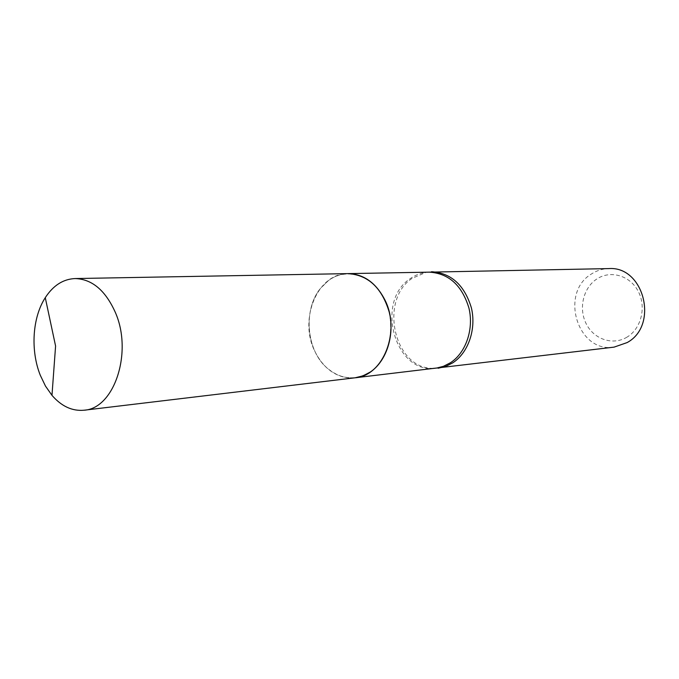 <?xml version="1.0" encoding="UTF-8"?>
<svg xmlns="http://www.w3.org/2000/svg" width="679" height="679" viewBox="0 0 679 679"><rect width="100%" height="100%" fill="white"/><g stroke="black" fill="none" stroke-linecap="round" stroke-linejoin="round"><path stroke-width="0.51" stroke-dasharray="3.4 2.55" d="M355.142 377.787C337.471 378.738 323.925 369.699 314.504 350.661C298.743 318.553 317.823 273.017 347.988 273.62M370.25 371.871C354.82 381.157 340.043 379.51 325.92 366.949C306.034 348.675 303.326 309.174 320.522 288.363L328.195 280.792C346.417 266.703 373.255 275.233 384.874 300.135C396.774 324.834 389.627 359.004 370.25 371.871M355.185 377.787C344.414 378.823 334.671 375.241 325.945 367.042C306.008 348.726 303.292 309.132 320.53 288.261L328.229 280.673C334.263 276.175 340.866 273.824 348.03 273.62M627.124 337.064C613.086 345.772 594.083 339.441 586.317 324.01C578.338 308.699 583.159 287.794 596.866 278.967C610.446 269.911 629.942 275.436 638.167 291.223C646.603 306.874 641.29 328.585 627.124 337.064M614.079 347.13C577.515 353.19 559.267 292.904 591.46 273.976C596.748 270.548 602.485 268.748 608.69 268.595M433.143 368.459L431.08 368.324C393.294 366.507 379.544 299.439 412.229 278.297L426.531 272.203M431.08 368.324L435.918 368.128C395.186 374.952 374.621 301.62 410.184 278.67C416.032 274.503 422.406 272.33 429.323 272.152L424.511 272.618"/><path stroke-width="1.02" d="M115.277 312.272C133.05 352.24 114.276 408.648 84.069 410.218C72.212 411.296 61.517 406.339 51.977 395.348L45.485 386.096L40.282 375.249C30.351 350.389 32.38 317.534 45.272 297.674C53.217 285.477 63.13 279.111 75.029 278.56C91.962 279.061 105.372 290.298 115.277 312.272M75.029 278.56L347.988 273.62C363.732 273.993 376.064 282.803 384.968 300.067C400.941 331.369 383.253 375.971 355.142 377.787L84.069 410.218M348.03 273.62L348.072 273.62C368.324 274.953 382.107 287.998 389.415 312.739C394.745 335.672 386.393 361.177 370.386 371.982L363.036 375.843L355.185 377.787M426.531 272.203L608.69 268.595C643.947 265.769 659.105 325.428 627.141 342.572L614.079 347.13L433.143 368.459M431.513 271.727C451.128 272.966 464.419 285.019 471.396 307.893C476.471 329.094 468.34 352.715 452.825 362.798L445.713 366.414L438.142 368.247M348.072 273.62L429.323 272.152C448.811 273.374 462.017 285.358 468.951 308.105C474.001 329.188 465.93 352.681 450.516 362.713L443.438 366.304L437.004 367.976L355.227 377.779M45.272 297.674L55.585 346.035L51.977 395.348"/></g></svg>
